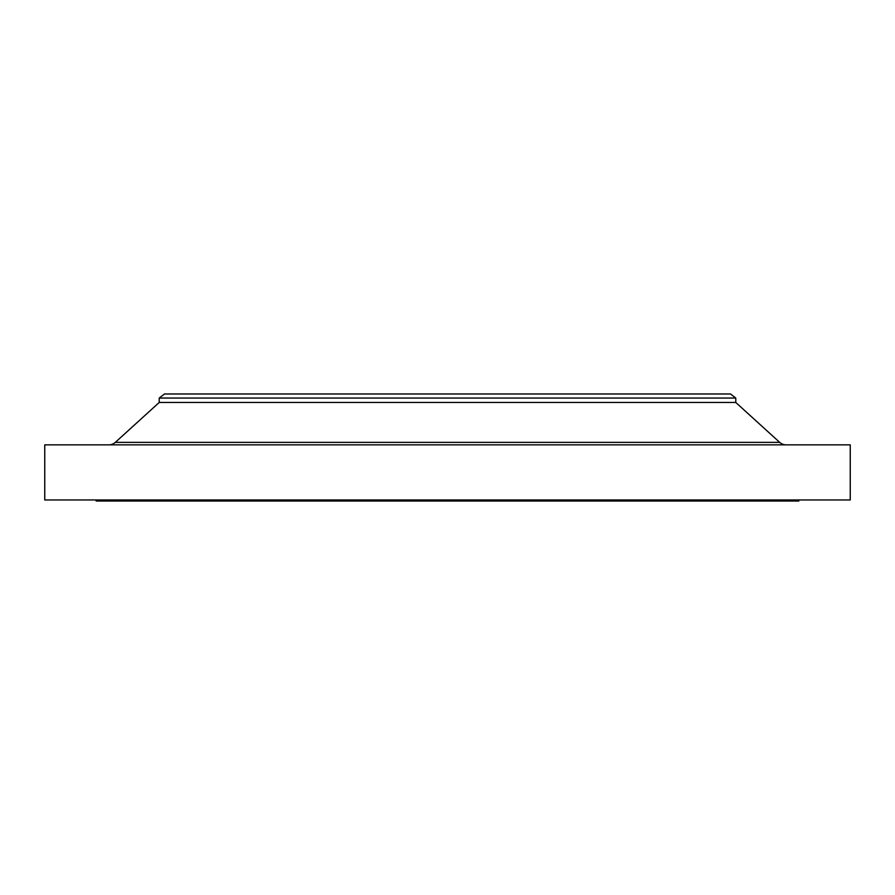 <?xml version="1.0" encoding="UTF-8"?>
<svg xmlns="http://www.w3.org/2000/svg" width="895" height="895" viewBox="0 0 895 895"><rect width="100%" height="100%" fill="white"/><g stroke="black" fill="none" stroke-linecap="round" stroke-linejoin="round"><path stroke-width="1.34" d="M786.101 444.849A9.543 9.543 0 0 1 779.69 442.365L735.779 402.459L735.779 398.04L730.488 393.979L164.512 393.979L159.22 398.04L735.779 398.04L159.22 398.04L159.22 402.459L735.779 402.459L159.22 402.459L115.31 442.365A9.543 9.543 0 0 1 108.899 444.849A9.543 9.543 0 0 0 115.31 442.365L779.69 442.365A9.543 9.543 0 0 0 786.101 444.849M850.25 499.958L850.25 444.849L44.75 444.849L44.75 499.958L850.25 499.958L44.75 499.958L44.75 444.849L850.25 444.849L850.25 499.958M798.843 501.021L798.843 499.958L798.843 501.021L96.157 501.021L798.843 501.021M96.157 499.958L96.157 501.021L96.157 499.958M735.779 402.459L779.69 442.365L115.31 442.365L159.22 402.459L159.22 398.04L164.512 393.979L730.488 393.979L735.779 398.04L735.779 402.459"/></g></svg>
